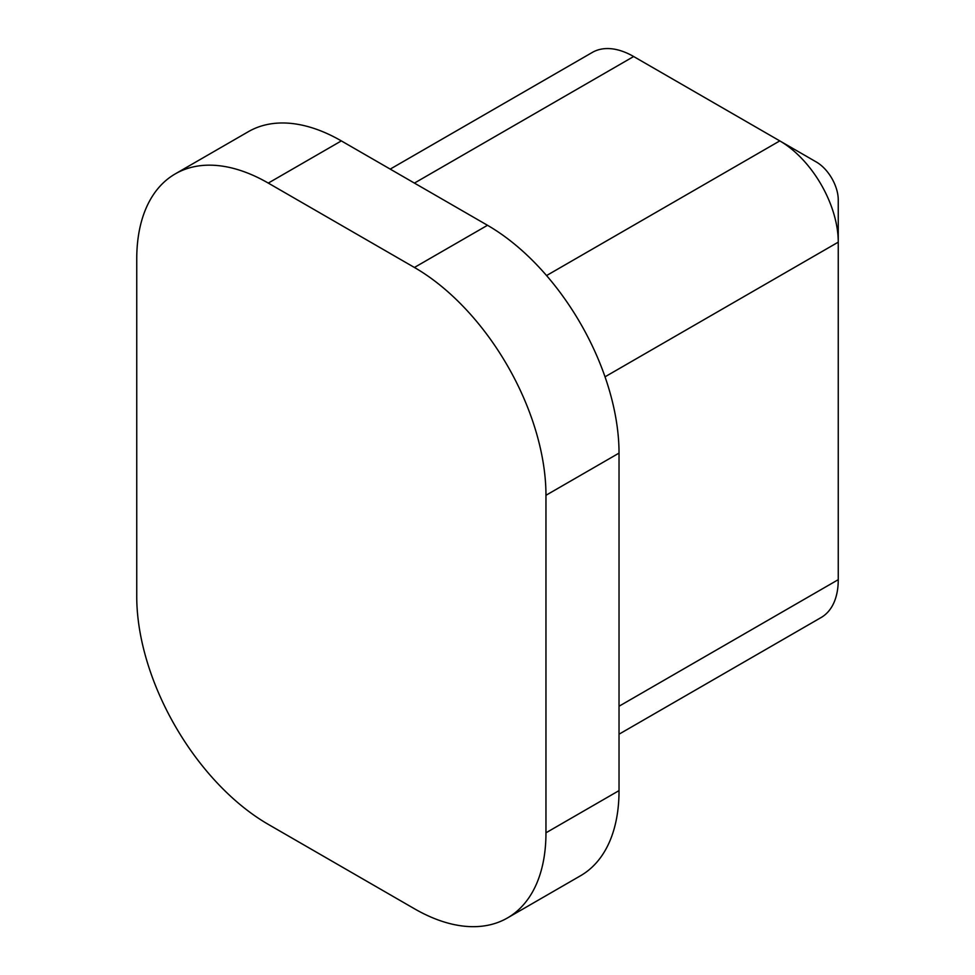 <?xml version="1.0" encoding="UTF-8"?>
<svg xmlns="http://www.w3.org/2000/svg" width="975" height="975" viewBox="0 0 975 975"><rect width="100%" height="100%" fill="white"/><g stroke="black" fill="none" stroke-linecap="round" stroke-linejoin="round"><path stroke-width="1.46" d="M414.424 908.749A186.018 107.396 -120 0 0 507.439 917.963A186.018 107.396 -120 0 0 545.963 832.808L545.963 495.288A186.018 107.396 -120 0 0 414.424 267.467L268.283 183.093A186.018 107.396 -120 0 0 175.268 173.879A186.018 107.396 -120 0 0 136.744 259.033L136.744 596.554A186.018 107.396 -120 0 0 268.283 824.375L414.424 908.749M175.268 173.879L248.345 131.686A186.018 107.396 60 0 1 341.347 140.9L487.5 225.286A186.018 107.396 60 0 1 619.028 453.107L619.028 790.615A186.018 107.396 60 0 1 580.503 875.769L507.439 917.963M390.207 169.114L592.312 52.431A82.668 47.726 60 0 1 633.652 56.526L779.793 140.9A82.668 47.726 60 0 1 838.256 242.153L838.256 579.674A82.668 47.726 60 0 1 821.133 617.516L619.028 734.199M605.024 376.813L838.256 242.153L838.256 199.973A31.005 17.903 -120 0 0 816.331 161.996L779.793 140.9L546.561 275.559M545.963 832.808L619.028 790.615M545.963 495.288L619.028 453.107M414.424 267.467L487.5 225.286M268.283 183.093L341.347 140.9M414.424 183.093L633.652 56.526M619.028 706.241L838.256 579.674M816.331 161.996L779.793 140.9"/></g></svg>
